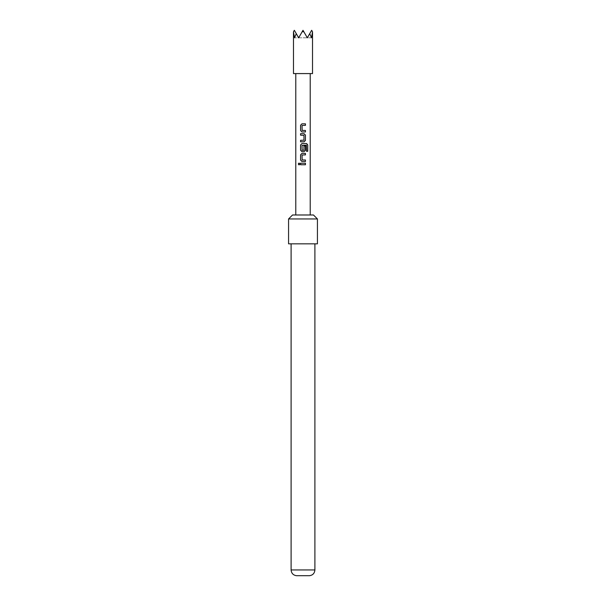 <?xml version="1.0" encoding="UTF-8"?>
<svg xmlns="http://www.w3.org/2000/svg" width="606" height="606" viewBox="0 0 606 606"><rect width="100%" height="100%" fill="white"/><g stroke="black" fill="none" stroke-linecap="round" stroke-linejoin="round"><path stroke-width="0.45" stroke-dasharray="3.03 2.27" d="M299.061 164.915L299.894 163.984L299.053 163.044M317.43 243.839L288.57 243.839M317.43 218.955L288.57 218.955M313.461 214.986L292.539 214.986M296.508 575.7L309.492 575.7M295.789 214.986L310.211 214.986L295.789 214.986M295.789 73.584L310.211 73.584L295.789 73.584M312.522 31.8L311.658 30.3L307.325 37.799L309.734 33.633L307.325 37.799L303 30.3L307.325 37.799L303 30.3L298.675 37.799L303 30.3L298.675 37.799L294.342 30.3L293.478 31.8M312.484 31.739L311.484 37.799L309.734 33.633L307.325 37.799L303.833 31.739L302.167 31.739L298.675 37.799L296.266 33.633L298.675 37.799L296.266 33.633L294.516 37.799L293.516 31.739M312.522 73.584L293.478 73.584M303.833 31.739L307.325 37.799L309.734 33.633M296.266 33.633L298.675 37.799L302.167 31.739M311.484 37.799L294.516 37.799L311.484 37.799M300.584 163.226L305.439 163.226M305.439 164.741L300.584 164.741M302.053 159.893L305.439 159.992M302.076 159.893L302.053 154.992M302.076 154.992L305.439 154.894M301.955 153.379L305.439 153.379M305.439 161.507L301.955 161.507M301.955 143.531L306.583 143.531M304.045 151.659L301.955 151.659M303.947 145.902L303.97 150.205M302.053 150.205L303.848 150.311M302.076 150.205L302.053 145.311M302.076 145.311L306.401 145.205M306.424 151.303L306.424 145.311M304.045 133.684L300.584 133.684M303.864 135.199L300.584 135.199M303.947 135.297L303.97 140.198M303.848 140.297L300.584 140.297M304.045 141.812L300.584 141.812M302.053 130.351L305.439 130.449M302.076 130.351L302.053 125.45M302.076 125.45L305.439 125.351M301.955 123.836L305.439 123.836M305.439 131.964L301.955 131.964M314.9 569.943L291.1 569.943"/><path stroke-width="0.91" d="M299.053 163.044L298.364 163.984L299.061 164.915M299.826 163.984L299.016 163.044L298.266 163.984L299.016 164.923L299.826 163.984M293.516 31.739L294.342 30.3L296.266 33.633L294.516 37.799L293.478 31.8L293.478 73.584L312.522 73.584L312.522 31.8L311.484 37.799L309.734 33.633L311.658 30.3L312.484 31.739M296.266 33.633L298.675 37.799L302.167 31.739L303.833 31.739L307.325 37.799L309.734 33.633M288.57 218.955L288.57 243.839L317.43 243.839L317.43 218.955L288.57 218.955L292.539 214.986L313.461 214.986L317.43 218.955M314.9 569.943C314.582 573.314 312.779 575.23 309.492 575.7L296.508 575.7C293.221 575.23 291.418 573.314 291.1 569.943L314.9 569.943L314.9 243.839M302.152 130.449L305.439 130.449L305.439 131.964L301.955 131.964L300.584 130.548L300.584 125.245L301.955 123.836L305.439 123.836L305.439 125.351L302.053 125.45L302.152 130.449M305.439 140.395L305.439 135.093L304.068 133.684L300.584 133.684L300.584 135.199L303.97 135.297L303.97 140.198L300.584 140.297L300.584 141.812L304.068 141.812L305.439 140.395L305.439 135.093M307.734 151.303L307.734 144.94L306.583 143.531L301.955 143.531L300.584 144.94L300.584 150.243L301.955 151.659L304.068 151.659L305.439 150.243L305.439 145.902L303.97 145.902L303.97 150.205L302.152 150.311L302.053 145.311L306.401 145.205L306.492 151.303L307.734 151.303M302.152 159.992L305.439 159.992L305.439 161.507L301.955 161.507L300.584 160.09L300.584 154.788L301.955 153.379L305.439 153.379L305.439 154.894L302.053 154.992L302.152 159.992M300.584 163.226L305.439 163.226L305.439 164.741L300.584 164.741L300.584 163.226M310.211 214.986L310.211 73.584M295.789 214.986L295.789 73.584M302.167 31.739L303 30.3L303.833 31.739M300.629 163.226L300.629 164.741M305.386 164.741L305.386 163.226M305.386 154.894L305.386 153.379M301.977 153.379L300.584 154.788M300.629 154.788L300.584 160.09M300.629 160.09L301.977 161.507M305.386 161.507L305.386 159.992M306.492 151.303L307.636 151.303L307.734 144.94M307.636 144.94L306.507 143.531M301.977 143.531L300.584 144.94M300.629 144.94L300.584 150.243M300.629 150.243L301.977 151.659M304.045 151.659L305.439 150.243M305.386 150.243L305.386 145.902L303.97 145.902M305.386 135.093L304.045 133.684M300.629 133.684L300.629 135.199M300.629 140.297L300.629 141.812M304.045 141.812L305.386 140.395M305.386 125.351L305.386 123.836M301.977 123.836L300.584 125.245M300.629 125.245L300.584 130.548M300.629 130.548L301.977 131.964M305.386 131.964L305.386 130.449M291.1 569.943L291.1 243.839"/></g></svg>
